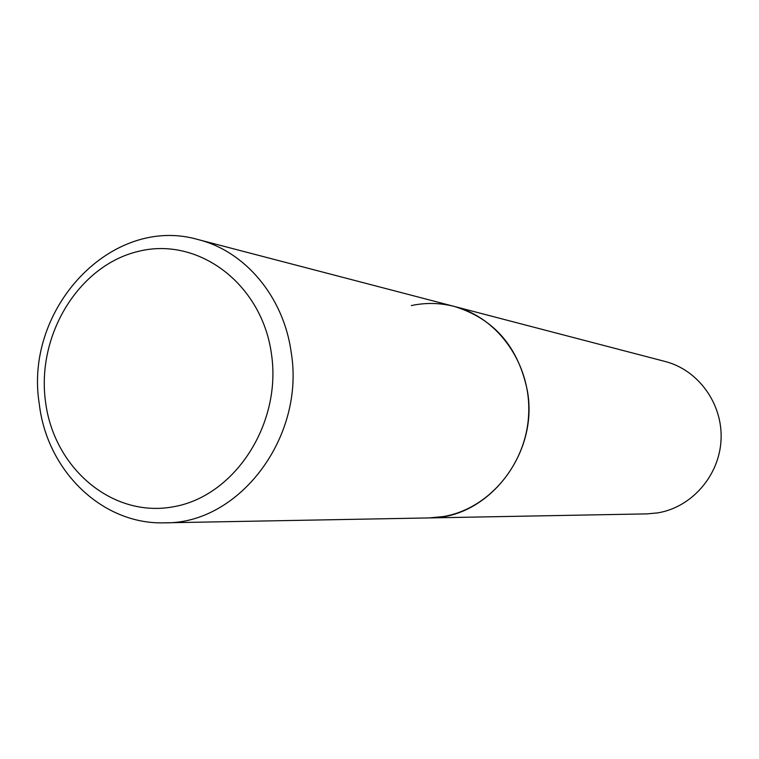 <?xml version="1.0" encoding="UTF-8"?>
<svg xmlns="http://www.w3.org/2000/svg" width="759" height="759" viewBox="0 0 759 759"><rect width="100%" height="100%" fill="white"/><g stroke="black" fill="none" stroke-linecap="round" stroke-linejoin="round"><path stroke-width="1.14" d="M527.391 390.885C518.378 346.844 494.024 318.695 454.328 306.446C498.511 317.708 531.319 364.576 528.644 414.613C526.272 464.66 488.768 508.891 443.474 516.537L429.167 517.923C487.885 518.795 539.004 454.005 527.391 390.885M411.331 305.573C425.714 302.509 440.049 302.794 454.328 306.446L665.178 361.493C698.365 369.975 722.881 403.864 721.05 439.736C719.447 475.618 691.724 507.325 657.778 512.875L647.048 513.881L164.627 522.828C239.199 524.222 305.63 436.804 291.114 351.863C283.524 296.741 245.091 251.257 198.317 239.626C111.478 214.285 23.804 308.932 39.259 403.788M271.409 353.59C261.656 283.392 197.938 236.296 138.375 251.371C78.623 265.441 36.356 335.155 45.512 401.682C53.813 468.388 112.579 518.34 173.65 506.727C234.854 496.158 282.082 423.588 271.409 353.59M454.328 306.446L198.317 239.626M39.345 404.452C47.153 470.855 102.19 524.867 164.627 522.828"/></g></svg>
